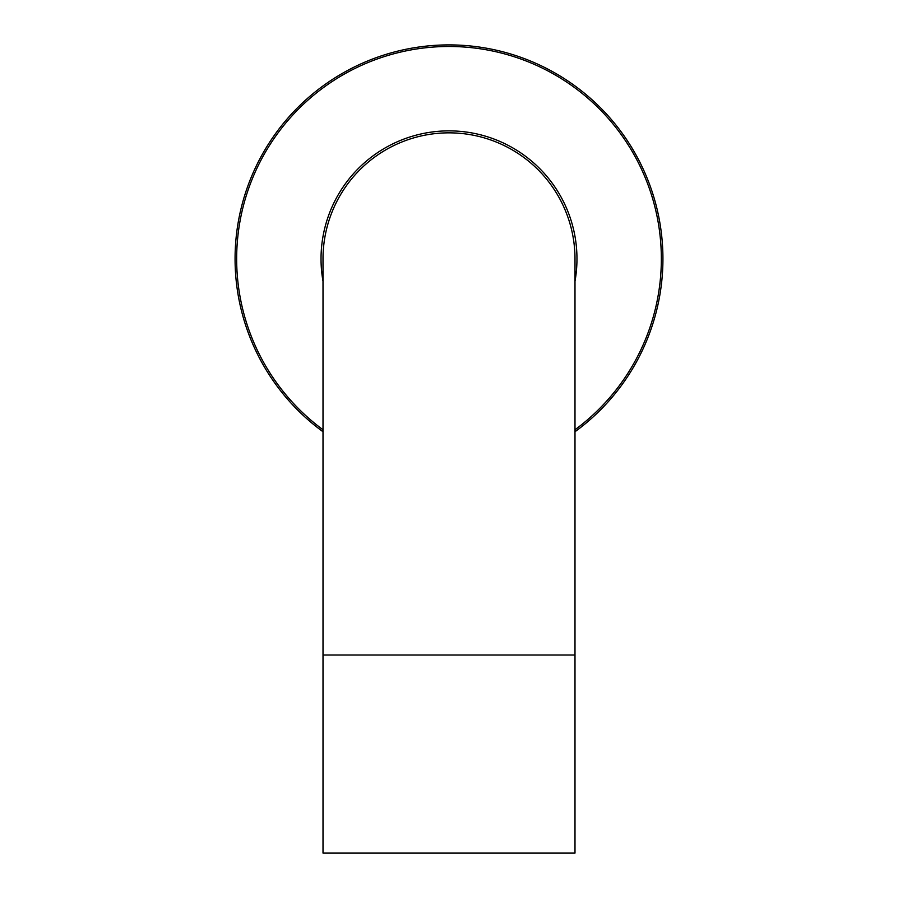 <?xml version="1.0" encoding="UTF-8"?>
<svg xmlns="http://www.w3.org/2000/svg" width="898" height="898" viewBox="0 0 898 898"><rect width="100%" height="100%" fill="white"/><g stroke="black" fill="none" stroke-linecap="round" stroke-linejoin="round"><path stroke-width="1.35" d="M323.011 655.012L323.011 258.837A125.989 125.989 0 0 1 449 132.848A125.989 125.989 0 0 1 574.989 258.849L574.989 853.1L323.011 853.1L323.011 655.012L574.989 655.012M574.989 429.772A212.355 212.355 0 0 0 449 46.483A212.355 212.355 0 0 0 323.011 429.772M323.011 431.736A213.937 213.937 0 0 1 449 44.9A213.937 213.937 0 0 1 574.989 431.736M323.011 281.265A127.965 127.965 0 0 1 449 130.872A127.965 127.965 0 0 1 574.989 281.265"/></g></svg>
